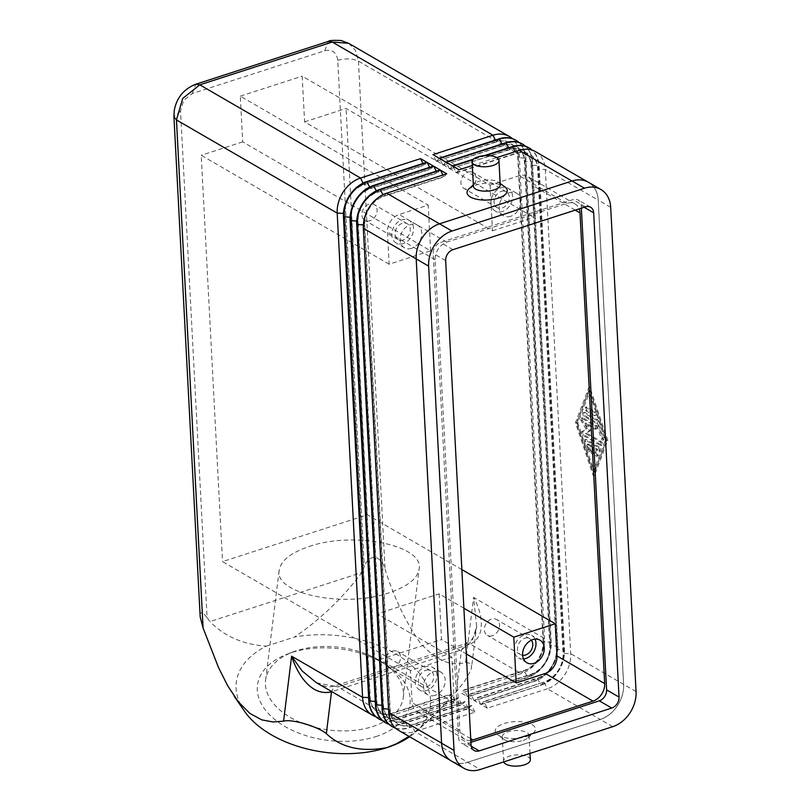 <?xml version="1.0" encoding="UTF-8"?>
<svg xmlns="http://www.w3.org/2000/svg" width="810" height="810" viewBox="0 0 810 810"><rect width="100%" height="100%" fill="white"/><g stroke="black" fill="none" stroke-linecap="round" stroke-linejoin="round"><path stroke-width="0.61" stroke-dasharray="4.05 3.04" d="M487.316 708.173L481.099 704.568L483.752 701.511L487.316 708.173L547.357 688.773L544.209 682.354A24.614 18.853 120.1 0 0 563.456 653.407L538.083 169.189A24.614 18.853 120.1 0 0 530.003 154.487A24.614 18.853 120.1 0 0 516.486 153.434L456.445 172.844L452.881 166.172M581.357 208.17L581.215 205.588A9.325 7.138 120.1 0 0 578.158 200.019A9.325 7.138 120.1 0 0 573.034 199.624L440.518 242.443A9.325 7.138 120.1 0 0 433.218 253.409L458.602 737.697A9.325 7.138 120.1 0 0 461.659 743.266A9.325 7.138 120.1 0 0 466.783 743.661L470.914 742.324M523.138 740.441A13.426 5.589 -3 0 0 527.725 738.052A13.426 5.589 -3 0 0 529.082 735.409A13.426 5.589 -3 0 0 521.853 730.873A13.426 5.589 -3 0 0 508.204 731.784A13.426 5.589 -3 0 0 502.261 736.817A13.426 5.589 -3 0 0 503.891 739.297A13.426 5.589 -3 0 0 523.138 740.441M526.551 736.513A20.139 8.394 -3 0 0 533.426 732.918A20.139 8.394 -3 0 0 528.576 723.117A20.139 8.394 -3 0 0 504.154 723.522A20.139 8.394 -3 0 0 497.674 734.792A20.139 8.394 -3 0 0 526.551 736.513M530.358 759.79A13.426 5.589 -3 0 0 523.138 755.254A13.426 5.589 -3 0 0 509.48 756.165A13.426 5.589 -3 0 0 503.536 761.197A13.426 5.589 -3 0 0 503.688 761.906M500.226 184.822A13.426 5.589 -3 0 0 498.595 182.341A13.426 5.589 -3 0 0 479.348 181.197A13.426 5.589 -3 0 0 474.761 183.597A13.426 5.589 -3 0 0 473.404 186.229M469.061 188.72A20.139 8.394 177 0 1 475.936 185.125A20.139 8.394 177 0 1 504.812 186.847M456.03 172.601L516.071 153.201A24.614 18.853 -59.9 0 1 529.588 154.254A24.614 18.853 -59.9 0 1 537.668 168.946L563.051 653.164A24.614 18.853 -59.9 0 1 543.793 682.111L483.752 701.511M481.099 704.568L541.141 685.169A29.838 22.862 120.1 0 0 564.479 650.076L539.096 165.868A29.838 22.862 120.1 0 0 532.231 150.174M485.798 155.54L473.04 159.661M535.531 151.652A29.838 22.862 -59.9 0 1 545.322 169.472L570.696 653.69A29.838 22.862 -59.9 0 1 547.357 688.773L600.25 719.442L467.785 762.24L600.281 719.462A29.838 22.862 120.1 0 0 623.619 684.369L598.246 200.09A29.838 22.862 120.1 0 0 588.445 182.28M403.117 240.023A9.173 7.027 -59.9 0 1 398.075 239.628A9.173 7.027 -59.9 0 1 395.381 231.123A9.173 7.027 -59.9 0 1 402.246 223.368A9.173 7.027 -59.9 0 1 407.278 223.762A9.173 7.027 -59.9 0 1 409.971 232.257A9.173 7.027 -59.9 0 1 403.117 240.023M369.927 220.776A9.173 7.027 -59.9 0 1 364.895 220.391A9.173 7.027 -59.9 0 1 362.202 211.886A9.173 7.027 -59.9 0 1 369.056 204.13A9.173 7.027 -59.9 0 1 374.088 204.515A9.173 7.027 -59.9 0 1 376.782 213.02A9.173 7.027 -59.9 0 1 369.927 220.776M403.299 243.547A13.051 10.004 -59.9 0 1 396.13 242.99A13.051 10.004 -59.9 0 1 392.293 230.88A13.051 10.004 -59.9 0 1 402.054 219.844A13.051 10.004 -59.9 0 1 409.222 220.401A13.051 10.004 -59.9 0 1 413.059 232.5A13.051 10.004 -59.9 0 1 403.299 243.547M411.591 248.356A13.051 10.004 -59.9 0 1 404.423 247.799A13.051 10.004 -59.9 0 1 400.596 235.69A13.051 10.004 -59.9 0 1 410.356 224.653A13.051 10.004 -59.9 0 1 417.525 225.21A13.051 10.004 -59.9 0 1 421.352 237.31A13.051 10.004 -59.9 0 1 411.591 248.356M522.622 655.29A9.173 7.027 -59.9 0 1 520.536 654.591A9.173 7.027 -59.9 0 1 517.843 646.096A9.173 7.027 -59.9 0 1 524.698 638.331A9.173 7.027 -59.9 0 1 529.74 638.726A9.173 7.027 -59.9 0 1 531.38 640.183M492.389 635.749A9.173 7.027 -59.9 0 1 487.357 635.354A9.173 7.027 -59.9 0 1 484.663 626.849A9.173 7.027 -59.9 0 1 491.518 619.093A9.173 7.027 -59.9 0 1 496.55 619.488A9.173 7.027 -59.9 0 1 499.243 627.993A9.173 7.027 -59.9 0 1 492.389 635.749M523.543 658.976A13.051 10.004 -59.9 0 1 518.592 657.953A13.051 10.004 -59.9 0 1 514.755 645.853A13.051 10.004 -59.9 0 1 524.515 634.807A13.051 10.004 -59.9 0 1 531.684 635.364A13.051 10.004 -59.9 0 1 535.035 639.151M468.089 172.125A9.173 7.027 -59.9 0 1 473.131 172.52A9.173 7.027 -59.9 0 1 475.824 181.015A9.173 7.027 -59.9 0 1 468.96 188.781A9.173 7.027 -59.9 0 1 463.927 188.386A9.173 7.027 -59.9 0 1 461.234 179.881A9.173 7.027 -59.9 0 1 468.089 172.125M501.279 191.362A9.173 7.027 -59.9 0 1 506.311 191.757A9.173 7.027 -59.9 0 1 509.004 200.262A9.173 7.027 -59.9 0 1 502.149 208.018A9.173 7.027 -59.9 0 1 497.117 207.623A9.173 7.027 -59.9 0 1 494.424 199.128A9.173 7.027 -59.9 0 1 501.279 191.362M502.332 211.542A13.051 10.004 -59.9 0 1 495.163 210.985A13.051 10.004 -59.9 0 1 491.336 198.885A13.051 10.004 -59.9 0 1 501.096 187.839A13.051 10.004 -59.9 0 1 508.265 188.396A13.051 10.004 -59.9 0 1 512.092 200.495A13.051 10.004 -59.9 0 1 502.332 211.542M510.634 216.351A13.051 10.004 -59.9 0 1 503.466 215.794A13.051 10.004 -59.9 0 1 499.628 203.695A13.051 10.004 -59.9 0 1 509.389 192.648A13.051 10.004 -59.9 0 1 516.557 193.205A13.051 10.004 -59.9 0 1 520.395 205.305A13.051 10.004 -59.9 0 1 510.634 216.351M425.665 670.336A9.173 7.027 -59.9 0 1 430.707 670.731A9.173 7.027 -59.9 0 1 433.401 679.226A9.173 7.027 -59.9 0 1 426.536 686.991A9.173 7.027 -59.9 0 1 421.504 686.596A9.173 7.027 -59.9 0 1 418.81 678.091A9.173 7.027 -59.9 0 1 425.665 670.336M392.475 651.098A9.173 7.027 -59.9 0 1 397.518 651.483A9.173 7.027 -59.9 0 1 400.211 659.988A9.173 7.027 -59.9 0 1 393.356 667.744A9.173 7.027 -59.9 0 1 388.314 667.359A9.173 7.027 -59.9 0 1 385.621 658.854A9.173 7.027 -59.9 0 1 392.475 651.098M435.021 695.324A13.051 10.004 -59.9 0 1 427.852 694.767A13.051 10.004 -59.9 0 1 424.015 682.668A13.051 10.004 -59.9 0 1 433.775 671.622A13.051 10.004 -59.9 0 1 440.944 672.178A13.051 10.004 -59.9 0 1 444.781 684.278A13.051 10.004 -59.9 0 1 435.021 695.324M426.728 690.515A13.051 10.004 -59.9 0 1 419.56 689.958A13.051 10.004 -59.9 0 1 415.722 677.859A13.051 10.004 -59.9 0 1 425.483 666.812A13.051 10.004 -59.9 0 1 432.651 667.369A13.051 10.004 -59.9 0 1 436.479 679.469A13.051 10.004 -59.9 0 1 426.728 690.515M200.1 615.863L200.252 613.666L201.538 612.512L203.968 613.97L207.087 617.645L180.539 111.122L183.667 100.369L192.213 93.575L324.678 50.777C332.221 49.137 336.585 52.316 337.76 60.315L364.308 566.848L361.928 572.478C342.691 598.003 320.233 619.529 294.557 637.055A97.726 58.695 -173 0 1 407.136 661.588A97.726 58.695 -173 0 1 415.57 732.119A97.726 58.695 -173 0 1 409.627 736.746M372.58 726.59A69.376 41.674 7 0 0 403.309 697.187A69.376 41.674 7 0 0 383.738 663.218A69.376 41.674 7 0 0 296.339 650.774A69.376 41.674 7 0 0 292.856 651.999A69.376 41.674 7 0 0 265.609 680.177A69.376 41.674 7 0 0 299.558 722.074A69.376 41.674 7 0 0 372.58 726.59M309.217 546.487C353.788 530.854 424.44 545.403 419.124 569.116C417.393 578.715 407.389 586.612 389.094 592.798C344.533 608.431 273.871 593.892 279.187 570.179C280.918 560.581 290.932 552.683 309.217 546.487M451.909 657.153L410.437 670.558L412.118 702.726A14.924 11.431 120.1 0 0 417.018 711.625A14.924 11.431 120.1 0 0 425.209 712.263L454.299 702.867L451.909 657.153L377.237 613.869L439.131 593.862L463.887 608.219M454.299 702.867L379.627 659.583L377.237 613.869M439.131 593.862L441.531 639.576L466.276 653.923M490.111 185.105L492.51 230.82L304.59 121.875L302.191 76.16L490.111 185.105L519.2 175.709A14.924 11.431 120.1 0 1 527.391 176.337A14.924 11.431 120.1 0 1 532.292 185.247L533.982 217.414L346.062 108.469L304.59 121.875M379.627 659.583L441.531 639.576M430.606 250.816L428.217 205.102L399.117 214.508A14.924 11.431 120.1 0 0 387.453 232.055L389.134 264.222L430.606 250.816L242.686 141.871L240.297 96.167L428.217 205.102M492.51 230.82L533.982 217.414M461.862 569.602L367.355 514.806L346.062 108.469M410.437 670.558L222.517 561.613L367.355 514.806M451.373 761.015A29.838 22.862 120.1 0 0 467.755 762.281A29.838 22.862 -59.9 0 1 451.403 760.965A29.838 22.862 -59.9 0 1 441.612 743.155L416.229 258.937A29.838 22.862 -59.9 0 1 439.577 223.844L572.032 181.045A29.838 22.862 -59.9 0 1 588.414 182.321A29.838 22.862 -59.9 0 1 598.215 200.131L623.589 684.349A29.838 22.862 -59.9 0 1 600.25 719.442M590.105 390.784L606.589 439.739L594.358 472.058L577.884 423.093L590.105 390.784L588.87 391.19L605.343 440.144L593.122 472.453L576.639 423.498L588.87 391.19M599.309 447.019L586.399 439.526A1.863 0.911 -107.9 0 0 585.913 439.445A1.863 0.911 -107.9 0 0 585.63 441.541L588.384 449.702A1.863 0.911 -107.9 0 0 589.812 451.16A1.863 0.911 -107.9 0 0 590.085 449.054L588.374 443.951L591.999 446.057L592.262 451.14A1.863 0.911 -107.9 0 0 593.872 453.509A1.863 0.911 -107.9 0 0 594.337 452.334L594.064 447.262L597.689 449.358L596.423 452.729A1.863 0.911 -107.9 0 0 596.676 454.845A1.863 0.911 -107.9 0 0 597.932 455.868A1.863 0.911 -107.9 0 0 598.306 455.463L600.342 450.076A1.863 0.911 -107.9 0 0 599.309 447.019L598.074 447.414A1.863 0.911 72.1 0 1 599.106 450.471L597.071 455.858A1.863 0.911 72.1 0 1 596.697 456.263A1.863 0.911 72.1 0 1 595.441 455.24A1.863 0.911 72.1 0 1 595.178 453.124L596.454 449.763L592.829 447.657L593.092 452.739A1.863 0.911 72.1 0 1 592.637 453.914A1.863 0.911 72.1 0 1 591.027 451.534L590.753 446.452L587.128 444.356L588.85 449.459A1.863 0.911 72.1 0 1 588.566 451.555A1.863 0.911 72.1 0 1 587.139 450.107L584.395 441.946A1.863 0.911 72.1 0 1 584.678 439.85A1.863 0.911 72.1 0 1 585.164 439.931L598.074 447.414M595.36 415.176A1.863 0.911 -107.9 0 0 595.846 415.257A1.863 0.911 -107.9 0 0 596.261 413.647A1.863 0.911 -107.9 0 0 595.188 411.794L586.977 407.025A1.863 0.911 -107.9 0 0 586.491 406.944A1.863 0.911 -107.9 0 0 586.076 408.554A1.863 0.911 -107.9 0 0 587.149 410.417L595.36 415.176L594.125 415.581L585.913 410.812A1.863 0.911 72.1 0 1 584.84 408.959A1.863 0.911 72.1 0 1 585.245 407.349A1.863 0.911 72.1 0 1 585.731 407.43L593.953 412.189A1.863 0.911 72.1 0 1 595.016 414.052A1.863 0.911 72.1 0 1 594.611 415.662A1.863 0.911 72.1 0 1 594.125 415.581M598.833 421.291A1.863 0.911 -107.9 0 0 597.891 419.924L584.982 412.442A1.863 0.911 -107.9 0 0 584.496 412.361A1.863 0.911 -107.9 0 0 584.081 413.971A1.863 0.911 -107.9 0 0 585.154 415.824L597.466 422.962L602.62 438.261A1.863 0.911 -107.9 0 0 604.047 439.708A1.863 0.911 -107.9 0 0 604.331 437.613L598.833 421.291L597.598 421.696L603.085 438.007A1.863 0.911 72.1 0 1 602.812 440.113A1.863 0.911 72.1 0 1 601.385 438.666L596.231 423.367L583.919 416.229A1.863 0.911 72.1 0 1 582.846 414.366A1.863 0.911 72.1 0 1 583.251 412.756A1.863 0.911 72.1 0 1 583.737 412.837L596.656 420.329A1.863 0.911 72.1 0 1 597.598 421.696M596.069 428.723A1.863 0.911 -107.9 0 0 596.555 428.804A1.863 0.911 -107.9 0 0 596.97 427.194A1.863 0.911 -107.9 0 0 595.897 425.331L582.937 417.828A1.863 0.911 -107.9 0 0 582.461 417.747A1.863 0.911 -107.9 0 0 582.481 420.511L587.21 428.51L583.048 431.345A1.863 0.911 -107.9 0 0 582.785 433.026A1.863 0.911 -107.9 0 0 583.828 434.757L601.526 445.014A1.863 0.911 -107.9 0 0 602.012 445.095A1.863 0.911 -107.9 0 0 602.417 443.485A1.863 0.911 -107.9 0 0 601.344 441.632L586.774 433.178L590.672 430.515L586.237 423.022L596.069 428.723L594.834 429.118L585.002 423.417L589.437 430.92L585.539 433.583L600.109 442.027A1.863 0.911 72.1 0 1 601.182 443.89A1.863 0.911 72.1 0 1 600.767 445.5A1.863 0.911 72.1 0 1 600.291 445.419L582.592 435.152A1.863 0.911 72.1 0 1 581.55 433.421A1.863 0.911 72.1 0 1 581.813 431.75L585.974 428.905L581.246 420.916A1.863 0.911 72.1 0 1 581.215 418.142A1.863 0.911 72.1 0 1 581.702 418.223L594.662 425.736A1.863 0.911 72.1 0 1 595.735 427.589A1.863 0.911 72.1 0 1 595.32 429.199A1.863 0.911 72.1 0 1 594.834 429.118M459.098 169.786L456.445 172.844M470.812 740.401A14.924 11.431 -59.9 0 1 464.717 739.287A14.924 11.431 -59.9 0 1 459.827 730.377L435.152 259.706A14.924 11.431 -59.9 0 1 446.826 242.16L566.909 203.361A14.924 11.431 -59.9 0 1 575.1 203.998A14.924 11.431 -59.9 0 1 579.16 208.879M389.134 264.222L201.214 155.277L222.517 561.613M242.686 141.871L201.214 155.277M240.297 96.167L302.191 76.16M207.087 617.645L209.962 621.574L361.928 572.478M244.306 710.967A97.726 58.695 -173 0 1 266.328 646.178C243.03 644.476 224.248 636.275 209.962 621.574M408.999 736.381L424.207 724.484L440.802 708.588L456.324 691.639L464.95 680.805L470.823 670.245L471.572 667.258L470.802 663.501L465.568 662.378C451.413 667.015 436.296 660.535 420.218 642.917C405.577 621.807 393.862 597.253 385.074 569.258C383.626 563.568 380.427 559.508 375.455 557.057C369.826 557.604 366.11 560.864 364.308 566.848M375.951 736.584A76.839 46.15 7 0 0 388.304 666.397A76.839 46.15 7 0 0 291.509 652.617A76.839 46.15 7 0 0 287.651 653.974A76.839 46.15 7 0 0 271.309 716.486A76.839 46.15 7 0 0 375.951 736.584M266.328 646.178L294.557 637.055M515.818 140.231A29.838 22.862 -59.9 0 1 525.406 157.93L550.79 642.148A29.838 22.862 -59.9 0 1 527.442 677.231L467.41 696.63L461.184 693.026L521.225 673.626A29.838 22.862 120.1 0 0 544.563 638.533L473.587 597.385L476.614 626.434L472.25 640.69L461.487 649.833L331.503 691.831M484.167 701.754L543.793 682.111L541.141 685.169L480.684 704.325L474.457 700.721L534.499 681.321A29.838 22.862 120.1 0 0 557.837 646.228L532.464 162.01A29.838 22.862 120.1 0 0 525.589 146.327M472.321 165.513L496.783 157.606M316.568 682.8L337.74 686.85L334.287 686.05L331.543 691.477M375.678 716.637A29.838 22.862 120.1 0 0 388.759 716.425L448.801 697.025L455.028 700.63L394.986 720.039A29.838 22.862 -59.9 0 1 378.807 718.875M522.46 144.079A29.838 22.862 -59.9 0 1 532.048 161.777L557.422 645.995A29.838 22.862 -59.9 0 1 534.084 681.078L474.042 700.478L467.826 696.873L527.857 677.474A29.838 22.862 120.1 0 0 551.205 642.381L525.822 158.163A29.838 22.862 120.1 0 0 518.957 142.479M395.584 728.18A29.838 22.862 120.1 0 0 408.675 727.967L468.717 708.568L474.933 712.182L414.902 731.582A29.838 22.862 -59.9 0 1 398.51 730.306M388.952 724.332A29.838 22.862 120.1 0 0 402.033 724.12L462.075 704.72L468.301 708.325L408.26 727.734A29.838 22.862 -59.9 0 1 392.08 726.57M382.31 720.485A29.838 22.862 120.1 0 0 395.401 720.272L455.443 700.873L461.659 704.477L401.618 723.887A29.838 22.862 -59.9 0 1 385.449 722.722M465.568 662.378L473.587 597.385C482.578 613.129 486.314 637.024 470.205 644.041L465.851 643.535L461.487 649.833L456.324 691.639M467.41 696.63L464.251 690.211L524.293 670.812A24.614 18.853 120.1 0 0 543.551 641.864L518.177 157.646A24.614 18.853 120.1 0 0 510.097 142.945A24.614 18.853 120.1 0 0 496.57 141.892L436.539 161.291L496.155 141.659A24.614 18.853 -59.9 0 1 509.682 142.702A24.614 18.853 -59.9 0 1 517.762 157.403L543.135 641.621L544.563 638.533L519.19 154.315A29.838 22.862 120.1 0 0 512.315 138.631M597.689 449.358L596.454 449.763M594.064 447.262L592.829 447.657M591.999 446.057L590.753 446.452M588.374 443.951L587.128 444.356M606.589 439.739L605.343 440.144M594.358 472.058L593.122 472.453M577.884 423.093L576.639 423.498M588.688 387.798L606.548 440.832L593.305 475.845L575.444 422.8L588.688 387.798L589.923 387.393L576.679 422.405L594.54 475.44L607.783 440.438L589.923 387.393M607.783 440.438L606.548 440.832M594.54 475.44L593.305 475.845M576.679 422.405L575.444 422.8M597.466 422.962L596.231 423.367M586.237 423.022L585.002 423.417M590.672 430.515L589.437 430.92M586.774 433.178L585.539 433.583M587.21 428.51L585.974 428.905M422.972 163.478L423.741 165.058L363.7 184.457A24.614 18.853 120.1 0 0 344.442 213.405L369.826 697.623A24.614 18.853 120.1 0 0 377.906 712.314A24.614 18.853 120.1 0 0 391.422 713.367L451.464 693.967L448.801 697.025M455.028 700.63L451.879 694.21L391.837 713.61A24.614 18.853 -59.9 0 1 378.31 712.557A24.614 18.853 -59.9 0 1 370.241 697.866L344.858 213.648A24.614 18.853 -59.9 0 1 364.115 184.7L424.156 165.301L426.809 162.243M429.604 167.326L430.373 168.905L370.332 188.305A24.614 18.853 120.1 0 0 351.084 217.252L376.458 701.47A24.614 18.853 120.1 0 0 384.537 716.162A24.614 18.853 120.1 0 0 398.054 717.214L458.095 697.815L455.443 700.873M461.659 704.477L458.511 698.058L398.469 717.457A24.614 18.853 -59.9 0 1 384.952 716.404A24.614 18.853 -59.9 0 1 376.873 701.713L351.5 217.495A24.614 18.853 -59.9 0 1 370.747 188.548L430.788 169.148L433.451 166.09M436.246 171.173L437.015 172.753L376.974 192.152A24.614 18.853 120.1 0 0 357.716 221.1L383.1 705.318A24.614 18.853 120.1 0 0 391.179 720.019A24.614 18.853 120.1 0 0 404.696 721.062L464.737 701.663L462.075 704.72M468.301 708.325L465.153 701.905L405.111 721.305A24.614 18.853 -59.9 0 1 391.594 720.252A24.614 18.853 -59.9 0 1 383.515 705.561L358.131 221.343A24.614 18.853 -59.9 0 1 377.389 192.395L437.43 172.996L440.083 169.938M442.878 175.021L443.647 176.6L383.616 196A24.614 18.853 120.1 0 0 364.358 224.947L389.731 709.165A24.614 18.853 120.1 0 0 397.811 723.867A24.614 18.853 120.1 0 0 411.328 724.909L471.369 705.51L468.717 708.568M474.933 712.182L471.784 705.753L411.743 725.153A24.614 18.853 -59.9 0 1 398.226 724.099A24.614 18.853 -59.9 0 1 390.147 709.408L364.773 225.19A24.614 18.853 -59.9 0 1 384.031 196.243L444.062 176.843L446.725 173.785M474.042 700.478L470.893 694.059L530.935 674.659A24.614 18.853 120.1 0 0 550.182 645.712L524.809 161.494A24.614 18.853 120.1 0 0 516.729 146.792A24.614 18.853 120.1 0 0 503.212 145.739L443.171 165.149L502.797 145.506A24.614 18.853 -59.9 0 1 516.314 146.549A24.614 18.853 -59.9 0 1 524.394 161.251L549.767 645.469L551.205 642.381L543.135 641.621A24.614 18.853 -59.9 0 1 523.878 670.569L463.836 689.968L461.184 693.026M436.124 161.058L432.965 154.629M473.617 159.104L484.39 155.621M439.192 158.244L436.539 161.291M442.756 164.906L439.607 158.477M480.684 704.325L477.525 697.906L537.567 678.507A24.614 18.853 120.1 0 0 556.824 649.559L531.451 165.341A24.614 18.853 120.1 0 0 523.371 150.64A24.614 18.853 120.1 0 0 509.854 149.587L449.813 168.996L509.439 149.354A24.614 18.853 -59.9 0 1 522.956 150.407A24.614 18.853 -59.9 0 1 531.036 165.098L556.409 649.316L557.837 646.228L549.767 645.469A24.614 18.853 -59.9 0 1 530.52 674.416L470.478 693.816L467.826 696.873M445.824 162.091L443.171 165.149M529.092 147.926A29.838 22.862 -59.9 0 1 538.68 165.625L564.064 649.843L556.409 649.316A24.614 18.853 -59.9 0 1 537.151 678.264L477.11 697.663L474.457 700.721M449.398 168.753L446.239 162.324M636.063 691.588L570.696 653.69L563.456 653.407L564.064 649.843A29.838 22.862 -59.9 0 1 540.726 684.926L537.567 678.507L534.499 681.321L530.52 674.416L527.857 677.474L523.878 670.569L521.225 673.626L470.205 644.041L337.74 686.85L388.759 716.425L391.422 713.367L394.986 720.039L398.054 717.214L402.033 724.12L404.696 721.062L408.26 727.734L411.328 724.909L414.902 731.582L480.208 769.5M452.466 165.939L449.813 168.996M316.356 682.678C327.281 688.257 330.561 686.819 334.297 686.05L465.871 643.535L471.136 640.062C471.926 640.609 476.938 630.099 476.614 626.434L471.572 667.258M471.217 746.233L466.783 743.661M471.045 744.906L458.602 737.697M515.302 151.622L516.486 153.434L519.139 150.387M348.644 43.315L355.529 50.443L358.435 61.125L519.19 154.315L518.177 157.646L525.822 158.163L524.809 161.494L532.048 161.777L531.036 165.098L538.68 165.625L538.083 169.189L545.322 169.472L598.215 200.131M192.213 93.575L195.919 84.189M324.678 50.777L328.384 41.391M180.539 111.122L173.937 116.711M445.672 260.628L433.218 253.409M452.962 249.662L440.518 242.443M610.689 207.309L598.246 200.09M585.488 206.844L573.034 199.624M584.131 207.279L581.215 205.588M470.721 738.649L425.209 712.263M612.724 726.681L600.281 719.462M435.152 259.706L387.453 232.055M459.827 730.377L412.118 702.726M575.242 210.144L532.292 185.247M446.826 242.16L399.117 214.508M566.909 203.361L519.2 175.709M337.76 60.315C345.759 58.209 352.644 58.482 358.435 61.125L385.074 569.258M586.399 439.526L585.164 439.931M600.342 450.076L599.106 450.471M598.306 455.463L597.071 455.858M596.423 452.729L595.178 453.124M594.337 452.334L593.092 452.739M592.262 451.14L591.027 451.534M590.085 449.054L588.85 449.459M588.384 449.702L587.139 450.107M585.63 441.541L584.395 441.946M595.188 411.794L593.953 412.189M587.149 410.417L585.913 410.812M586.977 407.025L585.731 407.43M597.891 419.924L596.656 420.329M604.331 437.613L603.085 438.007M602.62 438.261L601.385 438.666M585.154 415.824L583.919 416.229M584.982 412.442L583.737 412.837M595.897 425.331L594.662 425.736M601.344 441.632L600.109 442.027M601.526 445.014L600.291 445.419M583.828 434.757L582.592 435.152M583.048 431.345L581.813 431.75M582.481 420.511L581.246 420.916M582.937 417.828L581.702 418.223M368.803 700.944L370.241 697.866L368.631 697.572M343.43 216.726L344.858 213.648L343.44 213.364M366.768 181.642L364.115 184.7L363.062 183.151M375.445 704.791L376.873 701.713L375.263 701.419M350.072 220.573L351.5 217.495L350.082 217.212M373.41 185.49L370.747 188.548L369.694 186.999M356.714 221.059L358.131 221.343L356.704 224.421M380.042 189.338L377.389 192.395L376.336 190.846M381.905 705.267L383.515 705.561L382.077 708.639M363.356 224.907L364.773 225.19L363.346 228.268M386.684 193.185L384.031 196.243L382.968 194.694M388.547 709.115L390.147 709.408L388.719 712.486M495.386 140.079L496.57 141.892L499.233 138.834M505.865 142.681L503.212 145.739L502.028 143.927M508.66 147.774L509.854 149.587L512.507 146.529M474.103 750.475L461.659 743.266M527.725 738.052L533.426 732.918M530.024 753.401L529.082 735.409M498.595 182.341L500.155 183.475M398.075 239.628L364.895 220.391M404.423 247.799L396.13 242.99M520.536 654.591L487.357 635.354M526.885 662.762L518.592 657.953M506.311 191.757L473.131 172.52M503.466 215.794L495.163 210.985M430.707 670.731L397.518 651.483M427.852 694.767L419.56 689.958M403.309 697.187L419.124 569.116M590.601 207.238L578.158 200.019M464.717 739.287L417.018 711.625M575.1 203.998L527.391 176.337M415.57 732.119L425.017 723.786M588.414 182.321L587.25 181.642M597.932 455.868L596.697 456.263M593.872 453.509L592.637 453.914M589.812 451.16L588.566 451.555M585.913 439.445L584.678 439.85M595.846 415.257L594.611 415.662M586.491 406.944L585.245 407.349M604.047 439.708L602.812 440.113M584.496 412.361L583.251 412.756M596.555 428.804L595.32 429.199M602.012 445.095L600.767 445.5M582.461 417.747L581.215 418.142M451.403 760.965L450.228 760.286M383.738 663.218L388.304 666.397M516.557 193.205L508.265 188.396M265.609 680.177L279.187 570.179M503.891 739.297L497.674 734.792M421.504 686.596L388.314 667.359M407.278 223.762L374.088 204.515M417.525 225.21L409.222 220.401M292.856 651.999L287.651 653.974M503.536 761.197L502.261 736.817M440.944 672.178L432.651 667.369M474.761 183.597L473.334 184.872M539.986 640.173L531.684 635.364M497.117 207.623L463.927 188.386M529.74 638.726L496.55 619.488"/><path stroke-width="1.21" d="M479.226 750.88A9.325 7.138 -59.9 0 1 474.103 750.475A9.325 7.138 -59.9 0 1 471.045 744.906L445.672 260.628A9.325 7.138 -59.9 0 1 452.962 249.662L585.488 206.844A9.325 7.138 -59.9 0 1 590.601 207.238A9.325 7.138 -59.9 0 1 593.669 212.807L619.042 697.086A9.325 7.138 -59.9 0 1 611.753 708.051L479.226 750.88L471.217 746.233M503.688 761.906A13.426 5.589 -3 0 0 524.414 764.822A13.426 5.589 -3 0 0 530.358 759.79L530.024 753.401M472.129 161.848L473.404 186.229A13.426 5.589 -3 0 0 480.634 190.765A13.426 5.589 -3 0 0 494.282 189.854A13.426 5.589 -3 0 0 500.226 184.822L498.95 160.441A13.426 5.589 -3 0 0 491.721 155.915A13.426 5.589 -3 0 0 478.072 156.816A13.426 5.589 -3 0 0 472.129 161.848A13.426 5.589 -3 0 0 479.358 166.384A13.426 5.589 -3 0 0 493.007 165.473A13.426 5.589 -3 0 0 498.95 160.441M500.155 183.475L504.812 186.847A20.139 8.394 177 0 1 498.332 198.116A20.139 8.394 177 0 1 473.911 198.531A20.139 8.394 177 0 1 469.061 188.72L473.334 184.872M532.231 150.174A29.838 22.862 120.1 0 0 529.305 148.048A29.838 22.862 120.1 0 0 512.922 146.772L485.798 155.54M473.04 159.661L452.881 166.172L459.098 169.786L472.321 165.513M531.38 640.183A9.173 7.027 -59.9 0 1 531.998 648.567A9.173 7.027 -59.9 0 1 525.579 654.986A9.173 7.027 -59.9 0 1 522.622 655.29M534.053 663.319A13.051 10.004 -59.9 0 1 526.885 662.762A13.051 10.004 -59.9 0 1 523.058 650.663A13.051 10.004 -59.9 0 1 532.818 639.616A13.051 10.004 -59.9 0 1 539.986 640.173A13.051 10.004 -59.9 0 1 543.814 652.273A13.051 10.004 -59.9 0 1 534.053 663.319M535.035 639.151A13.051 10.004 -59.9 0 1 525.761 658.51A13.051 10.004 -59.9 0 1 523.543 658.976M636.063 691.588L610.689 207.309A29.838 22.862 120.1 0 0 600.888 189.489A29.838 22.862 120.1 0 0 584.506 188.214L451.98 231.042A29.838 22.862 120.1 0 0 428.642 266.125L454.025 750.414A29.838 22.862 120.1 0 0 463.816 768.224A29.838 22.862 120.1 0 0 480.208 769.5L612.724 726.681A29.838 22.862 120.1 0 0 636.063 691.588M203.087 628.064L176.458 119.931L173.937 116.711L200.191 616.916L203.087 628.064L218.467 667.42L227.691 685.776L238.272 701.774L249.925 713.448L261.731 719.857L272.98 721.953L283.581 721.183C291.762 718.662 318.381 726.712 326.339 733.647C341.324 747.731 361.554 752.379 387.018 747.589A97.726 58.695 -173 0 1 244.306 710.967L234.09 696.094M513.803 637.156L516.193 682.87L545.292 673.464A14.924 11.431 120.1 0 0 556.956 655.918L555.275 623.751L513.803 637.156L463.887 608.219M466.276 653.923L516.193 682.87M579.16 208.879A14.924 11.431 -59.9 0 1 580 212.909L604.665 683.579A14.924 11.431 -59.9 0 1 592.991 701.126L472.918 739.925A14.924 11.431 -59.9 0 1 470.812 740.401M555.275 623.751L461.862 569.602M600.888 189.489L588.445 182.28A29.838 22.862 120.1 0 0 572.062 181.005L439.536 223.823A29.838 22.862 120.1 0 0 416.198 258.916L441.582 743.195A29.838 22.862 120.1 0 0 451.373 761.015L463.816 768.224M470.914 742.324L599.309 700.842A9.325 7.138 120.1 0 0 606.599 689.877L581.357 208.17M409.627 736.746A97.726 58.695 -173 0 1 387.018 747.589L396.637 743.661L408.999 736.381M378.807 718.875A29.838 22.862 -59.9 0 1 378.604 718.764A29.838 22.862 -59.9 0 1 368.803 700.944L343.43 216.726A29.838 22.862 -59.9 0 1 366.768 181.642L426.809 162.243L420.592 158.628L360.551 178.028A29.838 22.862 120.1 0 0 337.203 213.121L362.586 697.339A29.838 22.862 120.1 0 0 372.377 715.149A29.838 22.862 120.1 0 0 375.678 716.637M331.918 691.699L331.503 691.831C311.263 696.691 297.442 674.234 291.61 656.191L302.069 670.893L316.356 682.678L372.377 715.149M496.783 157.606L519.139 150.387A29.838 22.862 -59.9 0 1 535.531 151.652L587.25 181.642M420.592 158.628L422.972 163.478M385.449 722.722A29.838 22.862 -59.9 0 1 385.236 722.611A29.838 22.862 -59.9 0 1 375.445 704.791L350.072 220.573A29.838 22.862 -59.9 0 1 373.41 185.49L433.451 166.09L427.224 162.476L367.183 181.875A29.838 22.862 120.1 0 0 343.845 216.969L369.218 701.187A29.838 22.862 120.1 0 0 379.019 718.996A29.838 22.862 120.1 0 0 382.31 720.485M427.224 162.476L429.604 167.326M392.08 726.57A29.838 22.862 -59.9 0 1 391.878 726.459A29.838 22.862 -59.9 0 1 382.077 708.639L356.704 224.421A29.838 22.862 -59.9 0 1 380.042 189.338L440.083 169.938L433.866 166.323L373.825 185.733A29.838 22.862 120.1 0 0 350.487 220.816L375.86 705.034A29.838 22.862 120.1 0 0 385.651 722.844A29.838 22.862 120.1 0 0 388.952 724.332M433.866 166.323L436.246 171.173M450.228 760.286L398.51 730.306A29.838 22.862 -59.9 0 1 388.719 712.486L363.346 228.268A29.838 22.862 -59.9 0 1 386.684 193.185L446.725 173.785L440.498 170.171L380.457 189.581A29.838 22.862 120.1 0 0 357.119 224.664L382.492 708.882A29.838 22.862 120.1 0 0 392.293 726.692A29.838 22.862 120.1 0 0 395.584 728.18M440.498 170.171L442.878 175.021M512.315 138.631A29.838 22.862 120.1 0 0 509.389 136.505A29.838 22.862 120.1 0 0 493.007 135.23L432.965 154.629L439.192 158.244L499.233 138.834A29.838 22.862 -59.9 0 1 515.616 140.11A29.838 22.862 -59.9 0 1 515.818 140.231M525.589 146.327A29.838 22.862 120.1 0 0 522.673 144.2A29.838 22.862 120.1 0 0 506.28 142.924L446.239 162.324L452.466 165.939L473.617 159.104M484.39 155.621L512.507 146.529A29.838 22.862 -59.9 0 1 528.889 147.805A29.838 22.862 -59.9 0 1 529.092 147.926M518.957 142.479A29.838 22.862 120.1 0 0 516.031 140.353A29.838 22.862 120.1 0 0 499.649 139.077L439.607 158.477L445.824 162.091L505.865 142.681A29.838 22.862 -59.9 0 1 522.258 143.957A29.838 22.862 -59.9 0 1 522.46 144.079M331.543 691.477L326.339 733.647M512.507 146.529L515.302 151.622M173.937 116.711L174.221 110.737C176.54 97.807 183.779 88.958 195.919 84.189L199.797 84.837L332.262 42.039L348.644 43.315L509.389 136.505M195.919 84.189L328.384 41.391L332.262 42.039L493.007 135.23L495.386 140.079M343.44 213.364L337.203 213.121L176.458 119.931L182.706 98.435L199.797 84.837L360.551 178.028L363.062 183.151M593.669 212.807L584.131 207.279M472.918 739.925L470.721 738.649M592.991 701.126L545.292 673.464M454.025 750.414L441.582 743.195M428.642 266.125L363.346 228.268M619.042 697.086L606.599 689.877M451.98 231.042L386.684 193.185M584.506 188.214L572.062 181.005M611.753 708.051L599.309 700.842M580 212.909L575.242 210.144M604.665 683.579L556.956 655.918M283.581 721.183L291.61 656.191L362.586 697.339L368.631 697.572M571.992 181.025L519.139 150.387M375.263 701.419L368.803 700.944M350.082 217.212L343.43 216.726M369.694 186.999L366.768 181.642M350.072 220.573L356.714 221.059M376.336 190.846L373.41 185.49M375.445 704.791L381.905 705.267M363.356 224.907L356.704 224.421M382.968 194.694L380.042 189.338M388.547 709.115L382.077 708.639M441.582 743.135L388.719 712.486M508.66 147.774L505.865 142.681M502.028 143.927L499.233 138.834M328.384 41.391C329.083 40.449 333.295 40.156 341.03 40.5L348.644 43.315"/></g></svg>
